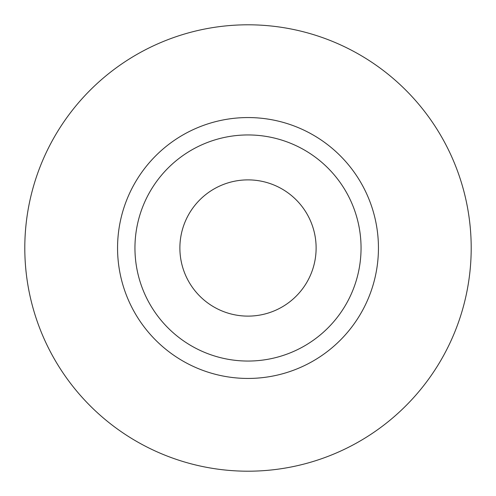 <?xml version="1.0" encoding="UTF-8"?>
<svg xmlns="http://www.w3.org/2000/svg" width="496" height="496" viewBox="0 0 496 496"><rect width="100%" height="100%" fill="white"/><g stroke="black" fill="none" stroke-linecap="round" stroke-linejoin="round"><path stroke-width="0.74" d="M361.051 248A113.051 113.051 0 0 1 248 361.051A113.051 113.051 0 0 1 134.949 248A113.051 113.051 0 0 1 248 134.949A113.051 113.051 0 0 1 361.051 248M471.2 248A223.2 223.2 0 0 1 248 471.2A223.2 223.2 0 0 1 24.8 248A223.2 223.2 0 0 1 248 24.8A223.2 223.2 0 0 1 471.2 248M179.881 248A68.119 68.119 0 0 1 248 179.881A68.119 68.119 0 0 1 316.119 248A68.119 68.119 0 0 1 248 316.119A68.119 68.119 0 0 1 179.881 248M117.558 248A130.442 130.442 0 0 1 248 117.558A130.442 130.442 0 0 1 378.442 248A130.442 130.442 0 0 1 248 378.442A130.442 130.442 0 0 1 117.558 248"/></g></svg>
